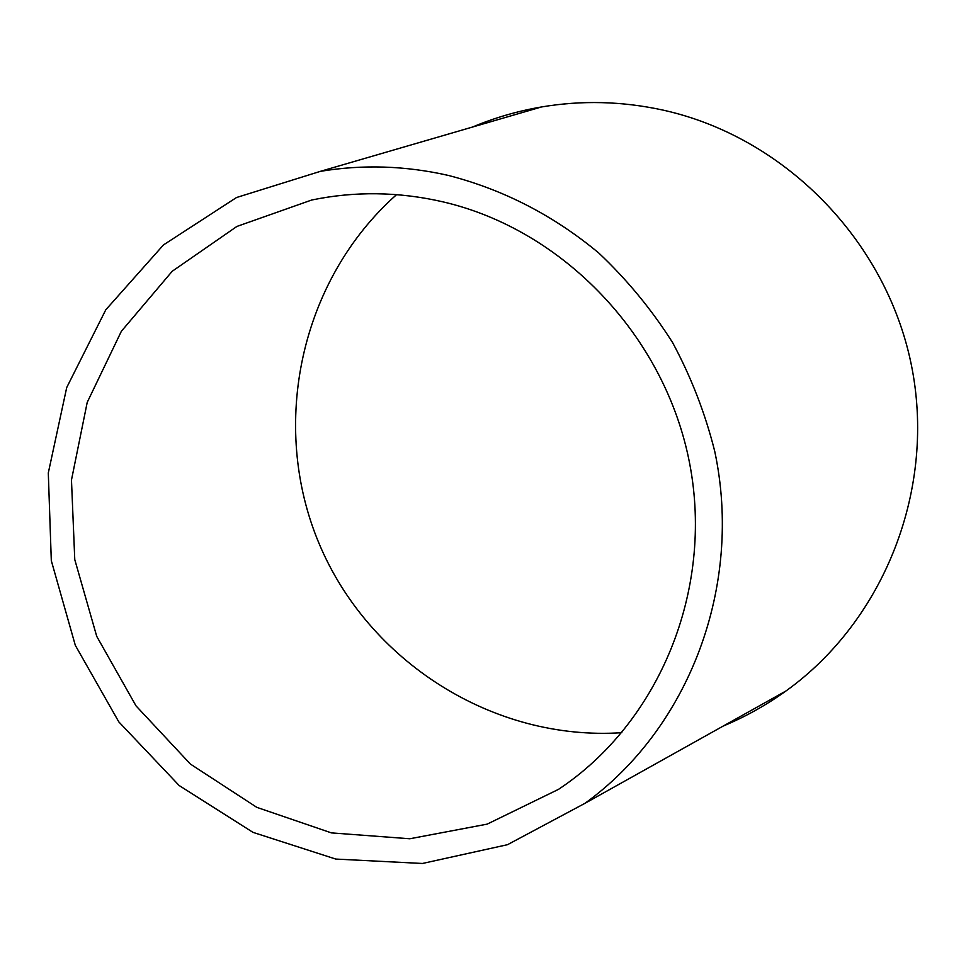 <?xml version="1.0" encoding="UTF-8"?>
<svg xmlns="http://www.w3.org/2000/svg" width="966" height="966" viewBox="0 0 966 966"><rect width="100%" height="100%" fill="white"/><g stroke="black" fill="none" stroke-linecap="round" stroke-linejoin="round"><path stroke-width="1.45" d="M621.862 732.687C492.974 741.345 368.275 661.312 318.985 543.315C269.49 425.378 299.967 280.382 396.579 194.637M472.495 127.041C494.604 117.755 517.583 111.066 541.431 106.972C581.58 100.198 621.899 101.201 662.386 109.967C783.197 136.339 885.17 238.904 911.047 363.421C936.984 487.963 884.578 620.22 785.95 690.992C766.304 705.108 745.414 716.784 723.28 726.021M448.441 175.45C503.552 189.662 553.663 215.515 598.763 252.995C626.994 279.621 651.603 309.47 672.577 342.544C691.161 377.078 705.216 413.351 714.743 451.364C743.446 586.205 688.843 728.364 584.985 803.314L507.488 844.695L422.468 863.471L335.757 859.064L252.971 832.354L179.181 785.539L118.794 721.856L75.312 645.336L51.307 560.654L48.3 472.942L66.714 387.523L105.789 309.796L163.483 244.917L236.513 197.523L320.386 171.344C362.781 164.317 405.466 165.693 448.441 175.45M442.67 201.785C563.323 229.679 665.308 336.325 689.652 463.475C714.115 590.624 658.824 722.93 558.481 789.367L487.166 824.131L409.789 838.766L331.386 832.885L256.775 807.335L190.387 764.058L136.025 705.88L96.733 636.365L74.768 559.592L71.472 480.03L87.218 402.363L121.366 331.278L172.19 271.289L236.911 226.43L311.716 200.01C354.884 191.099 398.535 191.691 442.67 201.785M584.985 803.314L785.95 690.992M320.386 171.344L541.431 106.972"/></g></svg>
